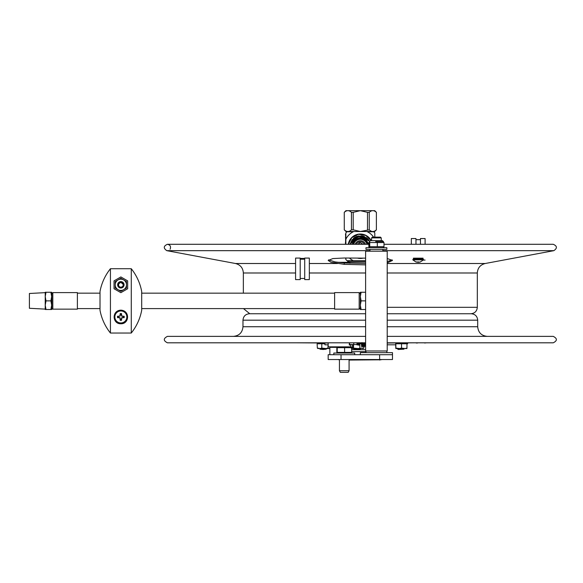 <?xml version="1.0" encoding="UTF-8"?>
<svg xmlns="http://www.w3.org/2000/svg" width="583" height="583" viewBox="0 0 583 583"><rect width="100%" height="100%" fill="white"/><g stroke="black" fill="none" stroke-linecap="round" stroke-linejoin="round"><path stroke-width="0.87" d="M406.978 348.095L406.912 348.539L405.09 348.539L406.978 348.095L406.978 343.781L405.921 343.781L405.921 343.008M403.407 348.539L399.566 348.539L401.519 348.095L405.09 348.539M397.825 348.539L395.806 348.539L395.872 348.095L399.566 348.539M395.682 344.808L395.806 348.539M405.119 343.008L405.119 343.781L403.589 343.781L403.589 343.008M402.401 343.008L402.401 343.781L400.587 343.781L400.601 343.008M401.519 348.095L401.519 343.781M406.978 343.781L407.561 343.781L407.561 343.008M407.626 343.781L407.626 343.008L407.561 343.781M395.872 348.095L395.842 343.781L396.826 343.781L396.826 343.008M399.391 343.008L399.391 343.781L397.803 343.781L397.803 343.008M399.974 343.008L399.974 343.781L400.587 343.781M399.974 343.781L399.719 343.008M399.333 343.008L399.719 343.781M397.016 343.008L397.016 343.781L397.803 343.781M396.804 343.781L396.673 343.008M406.096 343.008L406.096 343.781L406.234 343.008M405.119 343.781L405.921 343.781M402.423 343.781L403.05 343.781L403.05 343.008M403.305 343.008L403.305 343.781L403.662 343.008M317.137 343.781L317.341 348.095L320.249 348.539L321.787 348.095L321.787 343.781L320.133 343.781L320.133 343.008M328.63 348.539L325.861 348.539L328.018 348.095L329.184 348.539L329.796 348.095L329.796 346.841M329.184 348.539L329.796 348.095M328.018 348.095L328.018 344.808M321.787 348.095L325.861 348.539M323.937 348.539L320.249 348.539M318.879 348.539L317.786 348.459M324.935 343.781L324.075 343.781L324.075 343.008L324.09 343.781L323.31 343.781L323.31 343.008M322.814 343.008L322.814 343.781L321.787 343.781M317.954 348.539L317.341 348.095L317.954 348.539M320.038 343.781L318.792 343.781L318.792 343.008M318.005 343.008L318.005 343.781L317.341 343.781M319.892 343.008L320.133 343.781M318.005 343.781L318.792 343.781M317.815 343.008L317.815 343.781L317.873 343.008M322.814 343.781L323.31 343.781M416.247 342.811L387.214 343.008M359.558 342.811L361.38 343.008M295.151 342.811L328.178 343.008M424.643 342.811L417.523 342.811M416.247 343.008L417.523 343.008M424.643 343.008L426.53 342.811M358.778 343.781L358.778 343.008L357.547 343.008L358.356 343.008L358.356 343.781L358.807 343.781L358.807 343.008L359.412 342.811M357.539 343.008L357.539 343.781L357.539 343.008L356.993 343.008L359.412 343.008M328.178 344.808L324.935 344.808L324.935 343.008L324.214 342.811M358.807 343.008L360.534 343.008M349.304 342.811L349.304 345.041A0.517 0.445 90 0 1 349.618 344.553L356.993 344.531L356.993 342.811M349.618 344.553L349.618 342.811M351.651 347.614L352.62 347.614L352.62 344.531M349.304 345.041L350.82 345.041L350.82 346.841L328.178 346.841L328.178 342.811M336.908 347.359L329.854 347.359L329.854 354.712M358.997 345.121L358.997 344.232L356.993 343.941M333.148 346.841L333.148 347.359M323.091 349.487L326.254 349.166L319.929 349.166L323.091 349.487M398.247 349.487L404.019 349.166L398.247 349.487M353.903 349.166L360.228 349.166L354.457 349.487L353.903 349.166L354.989 348.539M349.079 359.798L382.842 359.536M337.827 359.536L339.437 359.798M349.079 360.054L381.042 359.798M417.566 262.314L415.847 261.935L412.808 259.85L423.615 259.85L423.324 259.209L413.325 259.209M415.766 258.939L420.656 258.939M415.847 261.935L419.957 262.139L423.615 259.85M418.856 262.314L418.018 261.935M418.856 262.357L418.856 261.956M418.55 262.357L418.55 261.942M303.313 258.422L302.861 258.939L303.313 258.422M300.209 258.422L302.067 258.422L302.067 258.939L302.861 258.422M302.577 258.422L302.052 258.939L300.821 258.939L300.821 258.422M304.712 258.422L304.712 258.939M304.537 258.939L303.335 258.939L303.335 258.422L304.523 258.422L304.523 258.939M300.821 258.939L300.806 258.422M300.209 258.939L300.806 258.939M371.058 240.633L365.752 235.415L358.407 234.293L351.789 237.682L348.408 244.292M341.04 359.536L341.04 354.712L328.178 354.712L328.178 359.536L392.49 359.536L392.49 354.712L379.628 354.712L379.628 360.054M341.04 354.712L379.628 354.712M378.287 237.128L372.362 237.128L371.59 237.9L381.238 237.9L380.466 237.128L378.287 237.128M382.842 251.178L382.842 249.378M392.49 354.712L392.49 352.657L360.338 352.657L360.338 354.712M368.886 242.564L368.828 246.711L383.993 246.711L383.993 242.564L369.666 242.564M375.656 241.595L377.172 241.595L377.281 242.564L377.172 241.595L383.417 241.595L382.39 240.633L370.431 240.633L371.59 240.633L371.59 237.9M383.993 246.711L383.548 247.352M368.828 246.711L369.855 247.709M369.724 246.711L369.724 242.564M383.935 242.564L383.563 242.564M377.31 246.711L377.31 242.564M365.971 351.629L351.658 351.629M387.214 251.178L365.607 251.178L365.607 350.988L387.214 350.988L387.214 251.178M354.704 354.712L354.704 353.043L333.819 353.043L333.819 354.712M349.079 359.536L349.079 370.73L339.437 370.73L339.437 359.536M349.079 370.73L348.211 372.333L340.304 372.333L339.437 370.73M344.604 352.402L351.658 352.402L351.658 347.665L344.604 347.665L344.604 352.402L336.857 352.402L336.857 347.665M344.604 347.665L337.2 347.665L337.018 347.016M337.2 352.402L337.2 347.665M351.498 347.016L351.658 347.665L351.491 347.016L337.032 347.016M365.971 249.378L386.857 249.378L386.857 247.709L365.971 247.709L365.971 249.378M167.416 342.811L167.408 342.811C163.262 340.669 163.262 338.526 167.408 336.376L365.607 336.376M387.214 336.376L553.26 336.376C557.406 338.526 557.406 340.669 553.26 342.811L387.214 342.811M387.214 320.176L477.696 320.176L477.696 326.735C478.271 332.594 481.485 335.808 487.344 336.376M365.607 326.735L242.973 326.735L242.973 320.176C243.351 316.27 245.501 314.12 249.407 313.741L365.607 313.741M387.214 313.741L471.268 313.741C475.174 314.12 477.317 316.27 477.696 320.176M387.214 258.495L392.49 260.47L387.214 262.86M295.581 263.509L235.481 263.509L166.818 250.668C163.255 248.19 163.451 246.07 167.408 244.292L368.828 244.292M365.607 264.879L344.262 264.347L330.969 262.241L328.178 260.47L332.849 258.575L344.262 258.007L365.607 258.145M243.351 293.162L243.351 272.99L295.581 272.99M360.338 313.741L249.779 313.741L243.483 308.596M387.214 261.607L392.119 259.865M328.55 259.865L335.087 261.913L344.262 262.991L365.607 263.45M349.917 263.276L349.917 262.037L365.607 262.037M376.378 229.826L376.378 212.343C374.002 210.099 371.626 210.099 369.25 212.343L369.25 229.826C371.626 232.07 374.002 232.07 376.378 229.826L376.378 212.343M367.487 229.826L367.487 212.343L360.338 210.667L353.203 212.343L353.203 229.826L360.338 231.495L369.25 229.826M367.487 212.343L369.25 212.343M344.291 229.826L344.262 212.343L344.291 229.826C346.674 232.07 349.057 232.07 351.44 229.826L351.44 212.343C349.057 210.099 346.674 210.099 344.291 212.343M344.262 212.343L345.938 210.667L374.738 210.667L376.414 212.343M351.44 212.343L353.203 212.343M376.414 229.826L374.738 231.502L345.938 231.502L344.262 229.826M353.203 229.826L351.44 229.826M360.097 242.703L359.092 242.943M357.554 244.292L360.338 242.688L363.114 244.292M345.865 244.292L345.865 239.219A16.076 16.076 0 0 1 353.327 231.757L349.895 231.757A0.386 0.386 0 0 0 349.53 231.502M348.066 261.854L365.607 261.854M365.607 260.776L348.794 260.776L348.794 261.854L348.794 260.776L348.066 260.776M345.865 258.036L345.865 259.566A19.676 19.676 0 0 0 347.002 260.696L353.327 260.696A16.076 16.076 0 0 1 349.487 258.087M373.594 237.128A16.076 16.076 0 0 0 367.341 231.757L373.674 231.757A19.676 19.676 0 0 1 374.803 232.894L374.803 237.128M345.865 239.219L345.865 232.894A19.676 19.676 0 0 1 347.002 231.757L353.327 231.757M367.02 244.292A6.96 6.96 0 0 0 353.648 244.292M365.519 244.292A5.531 5.531 0 0 0 355.156 244.292M356.271 244.292A4.504 4.504 0 0 1 364.397 244.292M353.101 244.292A7.492 7.492 0 0 1 367.574 244.292M368.405 244.292A8.293 8.293 0 0 0 352.27 244.292M371.196 240.633A12.221 12.221 0 0 0 348.27 244.292M357.692 258.16A12.221 12.221 0 0 0 362.983 258.16M365.607 260.696L353.327 260.696M345.61 242.244L345.61 238.185M345.61 235.138L345.479 234.315M345.61 235.189L345.61 237.609M345.61 238.119L345.479 237.609M345.479 244.292L345.479 242.244M345.61 258.029L345.865 259.085M345.61 233.878L345.61 244.292M309.34 279.607L309.34 258.08L304.712 258.08L304.712 279.607L309.34 279.607M295.581 279.607L295.581 258.08L300.209 258.08L300.209 279.607L295.581 279.607M304.712 259.209L300.209 259.209M415.963 244.292L415.963 238.542L411.328 238.542L411.328 244.292M420.467 244.292L420.467 238.542L425.094 238.542L425.094 244.292M413.391 258.167L423.032 258.167L423.032 258.939L413.391 258.939M425.094 260.069L423.411 260.069M387.214 344.808L395.733 344.808L395.733 343.008M51.829 293.162L51.829 308.596M77.379 308.596L100.014 308.596M141.691 308.596L334.613 308.596M360.338 308.596L360.338 293.162M51.661 305.193L51.661 309.5L50.889 309.5L51.661 305.193L50.889 300.879L51.661 296.572L50.889 292.265L51.661 292.265L51.661 296.572M45.999 292.265L45.226 296.572L45.226 292.265L50.889 292.265M45.999 300.879L45.226 305.193L45.226 296.572L45.999 300.879L50.889 300.879M45.999 309.5L45.226 309.5L45.226 305.193L45.999 309.5L50.889 309.5M29.405 293.482L29.405 308.283L29.405 293.482L45.226 292.651M360.338 296.572L360.338 292.265L361.103 292.265L360.338 296.572L361.103 300.879L360.338 305.193L361.103 309.5L360.338 309.5L360.338 305.193L360.338 307.992L359.179 309.15L334.613 309.15L334.613 292.608L359.179 292.608L359.179 309.15M365.607 300.879L361.103 300.879M365.607 309.5L361.103 309.5M365.607 292.265L361.103 292.265M51.661 307.992A1.159 1.159 0 0 0 52.813 309.15L52.813 292.608L51.661 293.766M52.813 309.15L77.379 309.15L77.379 292.608L52.813 292.608M110.435 268.727A51.45 51.45 0 0 0 100.014 291.471L100.014 310.294A51.45 51.45 0 0 0 110.435 333.039L110.435 268.727L131.27 268.727A51.45 51.45 0 0 1 141.691 291.471L141.691 310.294A51.45 51.45 0 0 1 131.27 333.039L131.27 268.727M110.435 333.039L131.27 333.039M120.856 276.932L127.67 280.868L127.67 288.738L120.856 292.673L114.035 288.738L114.035 280.868L120.856 276.932M120.856 323.776C112.3 324.039 111.535 310.586 120.856 310.141C130.169 310.586 129.404 324.039 120.856 323.776M118.473 284.803L118.662 285.728L118.662 283.885A2.383 2.383 0 0 0 118.662 285.728C117.649 284.227 118.138 282.879 120.12 281.676A3.214 3.214 0 0 1 124.07 284.803C123.88 286.756 122.809 287.827 120.856 288.017A3.214 3.214 0 0 0 124.07 284.803A3.214 3.214 0 0 1 120.856 288.017A3.214 3.214 0 0 1 118.101 283.134C117.212 285.692 118.13 287.23 120.856 287.747C122.058 287.973 122.969 286.989 123.589 284.803L120.856 282.274L118.662 283.885A2.383 2.383 0 0 1 123.21 285.116A2.383 2.383 0 0 1 118.662 285.728L118.473 284.723M126.482 284.803A5.626 5.626 0 0 0 120.856 279.177A5.626 5.626 0 0 0 115.223 284.803A5.626 5.626 0 0 0 120.856 290.429A5.626 5.626 0 0 0 126.482 284.803M115.223 284.803L115.223 288.053L120.856 291.303L126.482 288.053L126.482 281.553L120.856 278.302L115.223 281.553L115.223 284.803M117.555 317.677A10.02 0.874 0 0 0 119.085 317.713A10.006 0.874 22.5 0 0 119.799 318.012A10.006 0.874 67.5 0 0 120.098 318.726A10.02 0.874 90 0 0 120.134 320.264A3.381 3.381 0 0 0 121.57 320.264A10.02 0.874 -90 0 0 121.607 318.726A10.006 0.874 -67.5 0 0 121.913 318.012A10.006 0.874 -22.5 0 0 122.619 317.713A10.02 0.874 0 0 0 124.157 317.677A3.381 3.381 0 0 0 124.157 316.241A10.02 0.874 180 0 0 122.619 316.205A10.006 0.874 -157.5 0 0 121.913 315.899A10.006 0.874 -112.5 0 0 121.607 315.192A10.02 0.874 -90 0 0 121.57 313.654A3.381 3.381 0 0 0 120.134 313.654A10.02 0.874 90 0 0 120.098 315.192A10.006 0.874 112.5 0 0 119.799 315.899A10.006 0.874 157.5 0 0 119.085 316.205A10.02 0.874 180 0 0 117.555 316.241A3.381 3.381 0 0 0 117.555 317.677L119.085 317.713M119.151 317.392L119.799 318.012M120.047 317.764L120.419 319.433A2.514 2.514 0 0 0 121.293 319.433L121.658 317.764L123.326 317.392A2.514 2.514 0 0 0 123.326 316.518L124.157 316.241M123.326 317.392L124.157 317.677M123.326 316.518L121.658 316.154L121.607 315.192M121.293 315.257L121.293 314.485A2.514 2.514 0 0 0 120.419 314.485L120.047 316.154L117.555 316.241M118.378 316.518A2.514 2.514 0 0 0 118.378 317.392M120.419 314.485L120.134 313.654M121.293 314.485L121.57 313.654M121.293 319.433L121.57 320.264M120.856 323.288A6.326 6.326 0 0 0 127.181 316.955A6.326 6.326 0 0 0 120.856 310.63A6.326 6.326 0 0 0 114.523 316.955A6.326 6.326 0 0 0 120.856 323.288M120.856 310.63A6.326 6.326 0 0 0 114.523 316.955A6.326 6.326 0 0 0 120.856 323.288A6.326 6.326 0 0 0 127.181 316.955M120.419 319.433L120.134 320.264M118.662 285.728L118.662 283.885L118.662 285.728M120.12 281.676L120.856 281.589L120.12 281.676A3.228 3.221 -90 0 1 120.856 281.589C122.809 281.778 123.88 282.85 124.07 284.803C123.88 286.756 122.809 287.827 120.856 288.017C118.903 287.827 117.832 286.756 117.635 284.803L118.101 283.134A3.214 3.214 0 0 1 120.12 281.676L120.856 281.589C122.809 281.778 123.88 282.85 124.07 284.803C123.88 282.85 122.809 281.778 120.856 281.589L122.466 282.026M120.856 288.017C118.903 287.827 117.832 286.756 117.635 284.803C117.832 286.756 118.903 287.827 120.856 288.017C118.903 287.827 117.832 286.756 117.635 284.803L118.101 283.134M361.416 343.781L361.227 343.008M358.356 343.781L358.1 343.008M356.993 343.781L358.1 343.781M358.807 343.781L361.227 343.781M363.471 343.781L363.471 343.008M361.249 348.539L357.663 348.539L363.879 348.095L363.879 345.719M363.777 343.781L363.515 343.008M359.857 348.095L359.857 343.781M351.206 348.095L352.001 348.539L353.517 348.095L353.517 344.531M353.517 348.095L357.663 348.539M363.5 348.357L362.488 348.539M363.879 348.095L363.085 348.539M355.703 348.539L352.715 348.539M406.832 343.008L406.832 343.781M395.959 343.781L395.959 343.008M317.764 343.781L317.764 343.008M321.102 343.781L321.102 343.008M320.358 343.008L320.358 343.781M322.829 343.008L322.829 343.781M323.572 343.008L323.572 343.781M353.735 344.531L353.735 342.811M352.496 347.614L352.496 344.531M347.745 347.016L344.837 347.016M387.214 326.735L477.696 326.735M242.973 320.176L365.607 320.176M382.842 250.668L553.85 250.668L485.194 263.509L387.214 263.509M369.979 250.668L166.818 250.668M337.535 263.509L309.34 263.509M365.607 272.99L309.34 272.99M485.194 263.509C480.297 264.784 477.674 267.94 477.317 272.99L387.214 272.99M477.317 272.99L477.317 307.314L387.214 307.314M344.262 264.347L344.262 262.991M337.9 262.299L349.917 262.299M347.964 261.854L347.964 260.776M365.607 349.698L351.658 349.698M120.856 322.96A6.005 6.005 0 0 0 126.854 316.955A6.005 6.005 0 0 0 120.856 310.958A6.005 6.005 0 0 0 114.851 316.955A6.005 6.005 0 0 0 120.856 322.96M360.454 343.008L360.454 343.781M350.82 345.041L351.33 344.531M362.582 346.2L362.087 346.637C361.766 347.563 361.526 346.229 361.365 342.651M361.854 342.811L361.649 345.989L362.524 345.996L362.32 342.651M363.071 346.637L362.553 346.062L362.356 342.811L362.619 346.331L363.566 346.207M362.837 342.811L362.641 345.989L363.508 345.989L363.311 342.811M364.776 342.811L364.513 346.324L364.062 346.637L363.544 346.069L363.347 342.811M363.624 345.989L364.492 345.989L364.295 342.811M365.541 346.2L364.659 346.448L364.331 342.811M364.615 345.989L365.483 345.989L365.279 342.811M365.607 346.389L365.315 342.811M362.087 346.637L362.546 346.324L362.801 342.811M358.997 345.187L355.9 344.531M321.014 348.539L319.929 349.166M325.168 348.539L326.254 349.166M398.779 348.539L397.686 349.166M402.933 348.539L404.019 349.166M359.143 348.539L360.228 349.166M412.808 259.85L413.099 259.209M350.026 244.292L358.669 235.867L369.535 241.165L364.069 236.421L356.832 236.341L350.019 244.292L354.872 237.266L363.398 236.188L369.527 241.165L363.741 236.304L355.047 237.164L350.019 244.292L358.581 235.882L369.527 241.165L363.158 236.122L355.047 237.157L350.019 244.292L352.168 239.635L361.263 235.772L369.527 241.165L363.785 236.319L356.257 236.552L350.019 244.292L355.331 237.004L364.339 236.523L369.527 241.165L362.298 235.918L353.611 238.17L350.019 244.292L354.1 237.784L362.597 235.977L369.527 241.165L358.669 235.867L350.019 244.292L355.156 237.099L364.054 236.414L369.527 241.165L358.778 235.845L350.019 244.292L356.658 236.399L366.845 237.988L369.527 241.165L364.244 236.494L357.146 236.217L350.019 244.292L354.573 237.456L362.662 235.998L369.527 241.165L362.83 236.035M364.404 236.56L369.527 241.165L367.618 238.673M368.237 239.321L369.535 241.165M366.204 237.529L369.527 241.165M381.238 240.633L381.238 237.9M369.979 249.378L369.979 251.178M365.971 350.988L365.971 352.657M386.857 350.988L386.857 352.657M382.973 247.709L383.629 247.323M370.431 240.633L369.192 242.164M383.417 241.595L383.629 242.164M337.746 352.402L337.746 353.043M350.769 352.402L350.769 353.043M343.103 347.016L337.419 347.016M167.408 342.811L365.607 342.811M242.973 326.735C242.404 332.594 239.19 335.808 233.324 336.376M553.85 250.668C557.421 248.19 557.224 246.07 553.26 244.292L383.993 244.292M170.076 249.305C171.169 246.58 170.28 244.911 167.408 244.292M235.481 263.509C240.371 264.784 242.994 267.94 243.351 272.99M477.317 307.314C476.938 311.22 474.795 313.363 470.889 313.741M370.752 231.888L371.138 231.502M347.694 261.854L347.694 260.776M304.712 278.477L300.209 278.477M420.467 239.671L415.963 239.671M334.613 293.162L141.691 293.162M100.014 293.162L77.379 293.162M29.405 308.283L45.226 309.114M359.179 292.608L360.338 293.766"/></g></svg>
